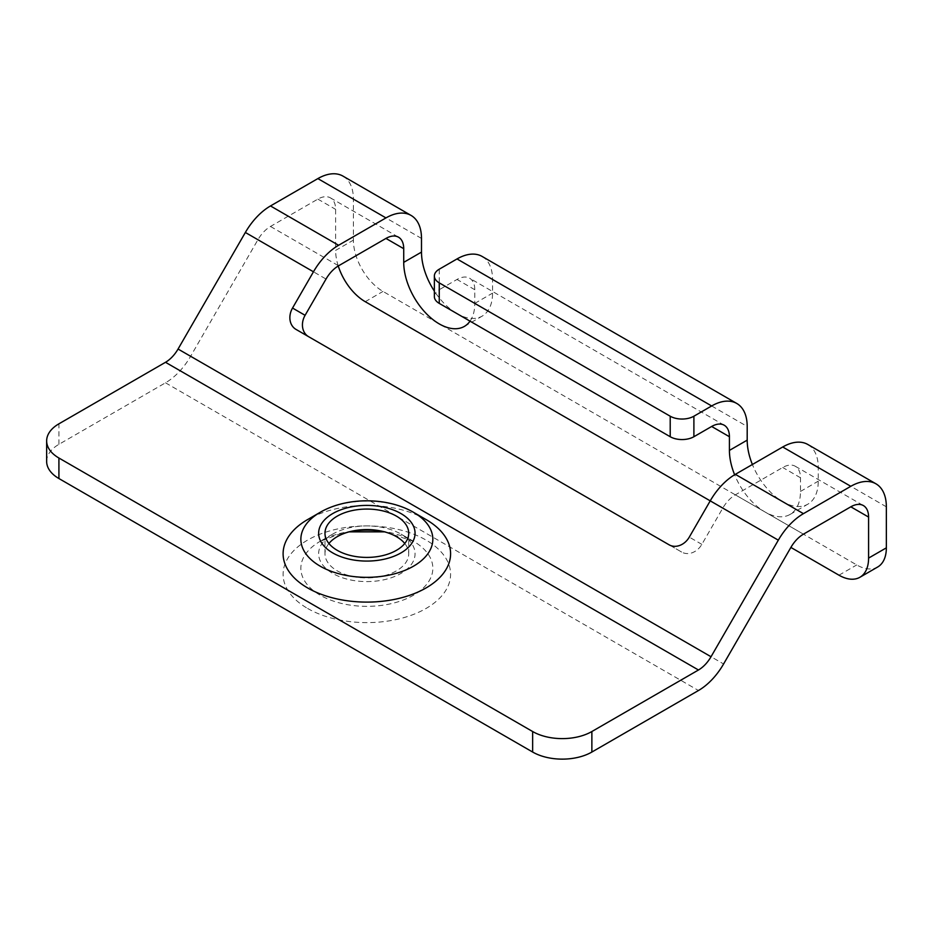 <?xml version="1.0" encoding="UTF-8"?>
<svg xmlns="http://www.w3.org/2000/svg" width="933" height="933" viewBox="0 0 933 933"><rect width="100%" height="100%" fill="white"/><g stroke="black" fill="none" stroke-linecap="round" stroke-linejoin="round"><path stroke-width="0.7" stroke-dasharray="4.67 3.5" d="M456.494 313.336A50.242 29.016 60 0 1 434.358 291.131M669.066 544.79L681.626 552.044A16.747 13.68 120 0 0 701.849 544.371L722.783 508.112A25.121 14.508 120 0 1 735.344 494.852L782.717 467.491A25.121 14.508 120 0 1 795.278 466.255A25.121 14.508 120 0 1 800.479 477.754L800.479 491.434A50.242 29.016 60 0 1 790.076 514.433A50.242 29.016 60 0 1 764.955 511.949A50.242 29.016 60 0 1 734.621 474.757M807.838 444.493A50.242 29.016 -60 0 1 818.253 467.491L818.253 481.171A50.242 29.016 60 0 1 807.838 504.182A50.242 29.016 60 0 1 782.717 501.686A50.242 29.016 60 0 1 752.383 464.494M352.079 531.134A65.986 38.09 0 0 0 320.194 541.315A65.986 38.09 0 0 0 320.194 595.196A65.986 38.09 0 0 0 413.506 595.196A65.986 38.09 0 0 0 413.506 541.315L400.945 534.073A48.213 27.838 0 0 0 332.754 534.073A48.213 27.838 0 0 0 332.754 573.433A48.213 27.838 0 0 0 400.945 573.433A48.213 27.838 0 0 0 400.945 534.073L413.506 541.315A65.986 38.09 0 0 0 381.609 531.134M328.929 543.496A41.868 24.176 0 0 0 324.976 553.747A41.868 24.176 0 0 0 337.233 570.844A41.868 24.176 0 0 0 382.868 576.081A41.868 24.176 0 0 0 408.724 553.747A41.868 24.176 0 0 0 404.759 543.496M482.151 256.458A50.242 29.016 -60 0 1 492.554 279.457L492.554 293.137A50.242 29.016 60 0 1 482.151 316.135A50.242 29.016 60 0 1 457.555 313.943M434.358 296.554A16.747 9.668 180 0 1 439.256 289.708L439.256 269.194M470.034 321.15A50.242 29.016 60 0 0 474.792 303.388L474.792 289.72A25.121 14.508 120 0 0 469.579 278.209A25.121 14.508 120 0 0 457.018 279.457L439.256 289.708M342.982 176.115A50.242 29.016 -60 0 1 353.397 199.114L353.397 240.143A41.868 24.176 -120 0 0 382.996 291.423L856.739 564.943A41.868 24.176 -120 0 0 877.673 567.007M681.626 552.044L308.555 336.65A16.747 13.68 120 0 1 308.496 336.615M308.555 336.65L295.994 329.396L308.555 336.65M46.65 461.438A41.868 24.176 0 0 1 58.919 444.341L165.503 382.81A50.242 29.016 120 0 0 190.624 356.289L257.928 239.723A25.121 14.508 -60 0 1 270.488 226.462L317.861 199.114A25.121 14.508 -60 0 1 330.422 197.866A25.121 14.508 -60 0 1 335.623 209.365L335.623 250.394L353.397 240.143M426.066 519.564A83.748 48.353 0 0 0 307.633 519.564M338.247 265.975A41.868 24.176 60 0 1 335.623 250.394M710.223 500.858L722.783 508.112M307.633 608.456A83.748 48.353 0 0 0 426.066 608.456A83.748 48.353 0 0 0 426.066 540.079A83.748 48.353 0 0 0 307.633 540.079A83.748 48.353 0 0 0 307.633 608.456M492.554 279.457L747.193 426.474M474.792 289.72L457.018 279.457M421.494 238.428L353.397 199.114M701.849 544.371L689.289 537.116M800.479 491.434L818.253 481.171M474.792 303.388L492.554 293.137M886.35 506.817L818.253 467.491M190.624 356.289L723.588 663.981M165.503 382.81L698.467 690.513M58.919 444.341L58.919 423.827M257.928 239.723L326.025 279.049M735.344 494.852L803.441 534.166M270.488 226.462L338.586 265.788M317.861 199.114L335.623 209.365M800.479 477.754L782.717 467.491M413.506 512.31A65.986 38.09 0 0 0 320.194 512.31M365.235 301.686L382.996 291.423M838.977 575.194L856.739 564.943M413.506 541.315L384.664 531.868M332.754 534.073L320.194 541.315L341.443 533.326L349.024 531.868M324.976 553.747L324.976 533.233M724.218 425.226L469.579 278.209M330.422 197.866L398.519 237.192M795.278 466.255L863.387 505.569M408.724 553.747L408.724 533.233M790.076 514.433L807.838 504.182M464.377 326.398L482.151 316.135"/><path stroke-width="1.4" d="M470.034 321.15A50.242 29.016 60 0 1 464.377 326.398A50.242 29.016 60 0 1 439.256 323.903A50.242 29.016 60 0 1 403.721 262.36L403.721 248.691A25.121 14.508 120 0 0 398.519 237.192A25.121 14.508 120 0 0 385.959 238.428L338.586 265.788A25.121 14.508 120 0 0 326.025 279.049L305.091 315.307L292.53 308.053A16.747 13.68 -60 0 0 295.994 329.396L669.066 544.79A16.747 13.68 -60 0 0 689.289 537.116L710.223 500.858A50.242 29.016 -60 0 1 735.344 474.337L782.717 446.989A50.242 29.016 -60 0 1 807.838 444.493L875.947 483.807A50.242 29.016 120 0 0 850.814 486.303L803.441 513.651A50.242 29.016 120 0 0 778.32 540.172L711.028 656.739A25.121 14.508 -60 0 1 698.467 669.999L591.872 731.53A41.868 24.176 180 0 1 532.65 731.53L58.919 458.021A41.868 24.176 180 0 1 46.65 440.924A41.868 24.176 180 0 1 58.919 423.827L165.503 362.296A25.121 14.508 120 0 0 178.063 349.035L245.356 232.469A50.242 29.016 -60 0 1 270.488 205.948L317.861 178.6A50.242 29.016 -60 0 1 342.982 176.115L411.08 215.43A50.242 29.016 120 0 0 385.959 217.914L338.586 245.274A50.242 29.016 120 0 0 313.465 271.795L292.53 308.053M457.555 313.943A50.242 29.016 60 0 1 457.018 313.651A50.242 29.016 60 0 1 456.494 313.336M434.358 291.131A50.242 29.016 60 0 1 421.494 252.108L421.494 238.428A50.242 29.016 120 0 0 411.08 215.43M734.621 474.757A50.242 29.016 60 0 1 729.419 450.406L729.419 436.726A25.121 14.508 120 0 0 724.218 425.226A25.121 14.508 120 0 0 711.657 426.474L693.895 436.726A16.747 9.668 180 0 1 670.209 436.726L439.256 303.388A16.747 9.668 180 0 1 434.358 296.554L434.358 276.04A16.747 9.668 180 0 1 439.256 269.194L457.018 258.942A50.242 29.016 -60 0 1 482.151 256.458L736.778 403.464A50.242 29.016 120 0 0 711.657 405.96L693.895 416.211A16.747 9.668 180 0 1 670.209 416.211L439.256 282.874A16.747 9.668 180 0 1 434.358 276.04M752.383 464.494A50.242 29.016 60 0 1 747.193 440.143L747.193 426.474A50.242 29.016 120 0 0 736.778 403.464M396.455 516.147A41.868 24.176 0 0 0 350.82 510.899A41.868 24.176 0 0 0 324.976 533.233A41.868 24.176 0 0 0 337.233 550.33A41.868 24.176 0 0 0 382.868 555.567A41.868 24.176 0 0 0 408.724 533.233A41.868 24.176 0 0 0 396.455 516.147M404.759 543.496A41.868 24.176 0 0 0 396.455 536.662A41.868 24.176 0 0 0 328.929 543.496M320.194 512.31A65.986 38.09 0 0 0 320.194 566.179A65.986 38.09 0 0 0 413.506 566.179A65.986 38.09 0 0 0 413.506 512.31C387.23 496.974 346.47 496.974 320.194 512.31L307.633 519.564A83.748 48.353 0 0 0 307.633 587.942A83.748 48.353 0 0 0 426.066 587.942A83.748 48.353 0 0 0 426.066 519.564L413.506 512.31L426.066 519.564M308.496 336.615A16.747 13.68 120 0 1 305.091 315.307M859.911 577.27A41.868 24.176 -120 0 0 868.588 558.097L868.588 517.069A25.121 14.508 120 0 0 863.387 505.569A25.121 14.508 120 0 0 850.814 506.817L803.441 534.166A25.121 14.508 120 0 0 790.881 547.426L838.977 575.194A41.868 24.176 -120 0 0 859.911 577.27L877.673 567.007A41.868 24.176 -120 0 0 886.35 547.846L886.35 506.817A50.242 29.016 120 0 0 875.947 483.807M790.881 547.426L723.588 663.981A50.242 29.016 -60 0 1 698.467 690.513L591.872 752.045L591.872 731.53M46.65 440.924L46.65 461.438A41.868 24.176 0 0 0 58.919 478.536L532.65 752.045A41.868 24.176 0 0 0 591.872 752.045M778.32 540.172L365.235 301.686A41.868 24.176 60 0 1 338.247 265.975M403.721 262.36L421.494 252.108M729.419 450.406L747.193 440.143M381.609 531.134A65.986 38.09 0 0 0 352.079 531.134M332.754 552.919A48.213 27.838 0 0 0 400.945 552.919A48.213 27.838 0 0 0 400.945 513.558A48.213 27.838 0 0 0 332.754 513.558A48.213 27.838 0 0 0 332.754 552.919M457.018 258.942L711.657 405.96M803.441 513.651L735.344 474.337M385.959 217.914L317.861 178.6M868.588 558.097L886.35 547.846M729.419 436.726L711.657 426.474M313.465 271.795L245.356 232.469M711.028 656.739L178.063 349.035M698.467 669.999L165.503 362.296M850.814 486.303L782.717 446.989M338.586 245.274L270.488 205.948M385.959 238.428L403.721 248.691M693.895 436.726L693.895 416.211M850.814 506.817L868.588 517.069M532.65 752.045L532.65 731.53M58.919 478.536L58.919 458.021M670.209 436.726L670.209 416.211M439.256 303.388L439.256 282.874M384.664 531.868L349.024 531.868"/></g></svg>
